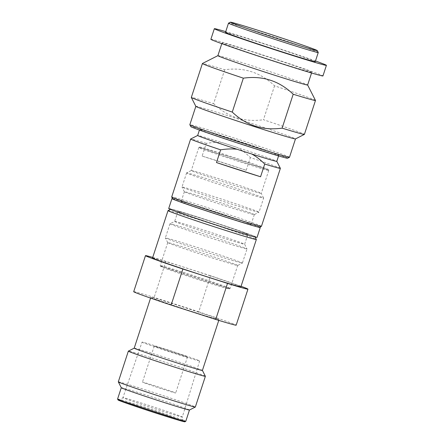 <?xml version="1.0" encoding="UTF-8"?>
<svg xmlns="http://www.w3.org/2000/svg" width="444" height="444" viewBox="0 0 444 444"><rect width="100%" height="100%" fill="white"/><g stroke="black" fill="none" stroke-linecap="round" stroke-linejoin="round"><path stroke-width="0.33" stroke-dasharray="2.22 1.67" d="M259.551 227.273A45.721 0.966 18.1 0 0 258.824 226.817A45.721 0.966 18.1 0 0 208.086 209.429A45.721 0.966 18.1 0 0 172.655 198.868M261.444 226.301A47.208 0.999 18.1 0 0 260.672 225.852A47.208 0.999 18.1 0 0 208.286 207.897A47.208 0.999 18.1 0 0 171.695 196.97M287.59 158.236A50.927 1.077 18.1 0 0 286.78 157.731A50.927 1.077 18.1 0 0 230.264 138.367A50.927 1.077 18.1 0 0 190.798 126.601M289.482 157.27A52.414 1.11 18.1 0 0 288.628 156.765A52.414 1.11 18.1 0 0 230.464 136.835A52.414 1.11 18.1 0 0 189.843 124.703M318.248 52.475A47.208 0.999 18.1 0 0 317.482 52.048A47.208 0.999 18.1 0 0 265.096 34.099A47.208 0.999 18.1 0 0 228.521 23.149M225.502 32.351A47.208 0.999 18.1 0 1 266.372 44.666A47.208 0.999 18.1 0 1 314.48 61.233A47.208 0.999 -161.9 0 1 315.251 61.688M315.484 60.978A58.958 1.243 18.1 0 0 225.735 31.641M210.872 39.3A58.958 1.243 18.1 0 1 261.91 54.679A58.958 1.243 18.1 0 1 321.989 75.369A58.958 1.243 -161.9 0 1 322.954 75.935M311.788 72.283A47.208 0.999 -161.9 0 0 311.016 71.834A47.208 0.999 18.1 0 0 262.909 55.261A47.208 0.999 18.1 0 0 222.039 42.951A47.208 0.999 18.1 0 0 222.81 43.401A47.208 0.999 -161.9 0 0 270.918 59.968A47.208 0.999 -161.9 0 0 311.788 72.283L311.555 72.994M217.899 55.65L217.887 55.655A47.208 0.999 18.1 0 1 217.899 55.65A47.208 0.999 18.1 0 1 259.224 68.132A47.208 0.999 18.1 0 1 306.86 84.549A47.208 0.999 -161.9 0 1 307.625 84.976A47.208 0.999 -161.9 0 1 307.631 84.998L307.625 84.976M315.473 100.438A59.479 1.254 -161.9 0 0 314.507 99.9A59.479 1.254 18.1 0 0 274.542 85.814C260.556 72.422 243.939 67.072 224.692 69.752A59.479 1.254 18.1 0 0 202.431 63.492M195.848 106.36A52.414 1.11 18.1 0 1 195.848 106.332A52.414 1.11 18.1 0 1 241.22 120.002A52.414 1.11 18.1 0 1 294.633 138.395A52.414 1.11 -161.9 0 1 295.488 138.9A52.414 1.11 -161.9 0 1 295.471 138.917L295.488 138.9M274.542 85.814L263.459 119.73A59.479 1.254 18.1 0 1 303.424 133.811A59.479 1.254 -161.9 0 1 304.395 134.382M224.692 69.752L213.608 103.663A59.479 1.254 18.1 0 0 191.325 97.425M213.608 103.663C227.606 117.05 244.222 122.4 263.459 119.73M280.375 168.348A47.208 0.999 -161.9 0 0 279.609 167.915A47.208 0.999 18.1 0 0 250.372 157.57C246.015 153.219 241.68 149.872 237.379 147.525A41.636 0.877 18.1 0 1 276.135 160.939A41.636 0.877 -161.9 0 1 276.812 161.316A41.636 0.877 -161.9 0 1 276.812 161.339L276.812 161.316M200.305 129.864A41.636 0.877 18.1 0 0 242.735 144.472A41.636 0.877 18.1 0 0 278.777 155.333A41.636 0.877 18.1 0 0 278.094 154.934A41.636 0.877 18.1 0 0 235.67 140.321A41.636 0.877 18.1 0 0 199.628 129.465A41.636 0.877 18.1 0 0 200.305 129.864M202.131 156.077A47.208 0.999 18.1 0 1 246.215 170.285L202.131 156.077L206.288 143.362C212.349 142.385 217.838 142.202 222.744 142.807A41.636 0.877 18.1 0 1 237.379 147.525L222.744 142.807A41.636 0.877 18.1 0 0 197.68 135.453A41.636 0.877 18.1 0 0 197.663 135.47M206.288 143.362A47.208 0.999 18.1 0 0 190.648 139.016M237.096 149.284L251.731 154.001M246.215 170.285L250.372 157.57M228.666 288.55A36.058 0.76 18.1 0 0 188.65 274.842A36.058 0.76 18.1 0 0 160.711 266.511A36.058 0.76 18.1 0 0 161.294 266.838A36.058 0.76 18.1 0 0 197.68 279.376A36.058 0.76 18.1 0 0 229.243 288.911A36.058 0.76 18.1 0 0 228.666 288.55M229.592 288.067A36.802 0.777 18.1 0 0 188.75 274.076A36.802 0.777 18.1 0 0 160.228 265.556A36.802 0.777 18.1 0 0 160.234 265.573A36.802 0.777 18.1 0 0 160.833 265.912A36.802 0.777 18.1 0 0 197.963 278.704A36.802 0.777 18.1 0 0 230.181 288.434A36.802 0.777 18.1 0 0 230.192 288.422A36.802 0.777 18.1 0 0 229.592 288.067M227.678 155.439A36.058 0.76 18.1 0 0 199.745 147.081A36.058 0.76 18.1 0 0 200.322 147.436A36.058 0.76 18.1 0 0 237.423 160.212A36.058 0.76 18.1 0 0 268.276 169.48A36.058 0.76 18.1 0 0 267.693 169.153A36.058 0.76 18.1 0 0 227.678 155.439M227.317 156.088A36.802 0.777 18.1 0 0 198.807 147.558A36.802 0.777 18.1 0 0 198.795 147.569A36.802 0.777 18.1 0 0 199.395 147.919A36.802 0.777 18.1 0 0 236.896 160.839A36.802 0.777 18.1 0 0 268.753 170.435A36.802 0.777 18.1 0 0 268.753 170.418A36.802 0.777 18.1 0 0 268.154 170.08A36.802 0.777 18.1 0 0 227.317 156.088M191.303 170.518A36.802 0.777 18.1 0 1 223.515 180.247A36.802 0.777 18.1 0 1 260.65 193.046A36.802 0.777 -161.9 0 1 261.25 193.379A36.802 0.777 -161.9 0 1 261.25 193.395A36.802 0.777 -161.9 0 1 229.393 183.799A36.802 0.777 -161.9 0 1 191.891 170.885A36.802 0.777 18.1 0 1 191.292 170.529A36.802 0.777 18.1 0 1 191.303 170.518L186.613 172.894A40.521 0.855 18.1 0 0 186.602 172.91A40.521 0.855 18.1 0 0 187.263 173.299A40.521 0.855 -161.9 0 0 228.555 187.518A40.521 0.855 -161.9 0 0 263.631 198.085L259.013 212.215A40.521 0.855 -161.9 0 1 258.996 212.226A40.521 0.855 -161.9 0 1 223.532 201.515A40.521 0.855 -161.9 0 1 182.645 187.429A40.521 0.855 18.1 0 1 181.984 187.057A40.521 0.855 18.1 0 1 181.984 187.041A40.521 0.855 18.1 0 1 217.061 197.608A40.521 0.855 18.1 0 1 258.347 211.827A40.521 0.855 -161.9 0 1 259.013 212.215M268.753 170.435L261.25 193.395L263.625 198.063A40.521 0.855 -161.9 0 0 262.97 197.697A40.521 0.855 18.1 0 0 222.083 183.605A40.521 0.855 18.1 0 0 186.613 172.894M254.312 214.607A36.802 0.777 -161.9 0 0 254.323 214.591A36.802 0.777 -161.9 0 0 253.724 214.241A36.802 0.777 18.1 0 0 216.217 201.326A36.802 0.777 18.1 0 0 184.36 191.725A36.802 0.777 18.1 0 0 184.365 191.741A36.802 0.777 18.1 0 0 184.965 192.08A36.802 0.777 -161.9 0 0 222.094 204.873A36.802 0.777 -161.9 0 0 254.312 214.607L258.996 212.226M250.488 224.131A36.802 0.777 -161.9 0 1 251.088 224.481A36.802 0.777 -161.9 0 1 219.231 214.885A36.802 0.777 -161.9 0 1 181.729 201.97A36.802 0.777 18.1 0 1 181.13 201.615A36.802 0.777 18.1 0 1 212.987 211.216A36.802 0.777 18.1 0 1 250.488 224.131M259.773 227.162A46.465 0.982 -161.9 0 0 259.518 227.039A46.465 0.982 18.1 0 0 215.651 211.866A46.465 0.982 18.1 0 0 172.538 198.646M168.709 208.502A46.465 0.982 18.1 0 1 208.935 220.624A46.465 0.982 18.1 0 1 256.282 236.93A46.465 0.982 -161.9 0 1 257.043 237.379M247.857 234.377A36.802 0.777 -161.9 0 0 247.258 234.021A36.802 0.777 18.1 0 0 209.751 221.106A36.802 0.777 18.1 0 0 177.894 211.511A36.802 0.777 18.1 0 0 178.499 211.86A36.802 0.777 -161.9 0 0 216 224.775A36.802 0.777 -161.9 0 0 247.857 234.377L244.622 244.267A36.802 0.777 -161.9 0 1 244.622 244.267A36.802 0.777 -161.9 0 1 212.765 234.665A36.802 0.777 -161.9 0 1 175.263 221.75A36.802 0.777 18.1 0 1 174.664 221.401A36.802 0.777 18.1 0 1 174.675 221.384L169.991 223.765A40.521 0.855 18.1 0 0 169.974 223.776A40.521 0.855 18.1 0 0 170.635 224.165A40.521 0.855 -161.9 0 0 211.927 238.384A40.521 0.855 -161.9 0 0 247.003 248.951A40.521 0.855 -161.9 0 1 247.003 248.951L242.385 263.081A40.521 0.855 -161.9 0 1 242.369 263.098A40.521 0.855 -161.9 0 1 206.904 252.386A40.521 0.855 -161.9 0 1 166.017 238.295A40.521 0.855 18.1 0 1 165.362 237.929A40.521 0.855 18.1 0 1 165.357 237.906A40.521 0.855 18.1 0 1 200.433 248.474A40.521 0.855 18.1 0 1 241.725 262.693A40.521 0.855 -161.9 0 1 242.385 263.081M174.675 221.384A36.802 0.777 18.1 0 1 206.887 231.119A36.802 0.777 18.1 0 1 244.022 243.911A36.802 0.777 -161.9 0 1 244.622 244.25L246.997 248.934A40.521 0.855 -161.9 0 0 246.342 248.562A40.521 0.855 18.1 0 0 205.455 234.476A40.521 0.855 18.1 0 0 169.991 223.765M237.684 265.473A36.802 0.777 -161.9 0 0 237.695 265.462A36.802 0.777 -161.9 0 0 237.096 265.107A36.802 0.777 18.1 0 0 199.595 252.192A36.802 0.777 18.1 0 0 167.738 242.596A36.802 0.777 18.1 0 0 167.738 242.613A36.802 0.777 18.1 0 0 168.337 242.946A36.802 0.777 -161.9 0 0 205.472 255.744A36.802 0.777 -161.9 0 0 237.684 265.473L242.369 263.098M171.551 209.624A44.234 0.932 -161.9 0 1 170.846 209.185A44.234 0.932 -161.9 0 1 205.111 219.441A44.234 0.932 -161.9 0 1 254.201 236.258A44.234 0.932 -161.9 0 1 254.923 236.663A44.234 0.932 -161.9 0 1 217.072 225.291A44.234 0.932 -161.9 0 1 171.551 209.624M168.032 210.606A46.465 0.982 -161.9 0 1 204.029 221.384A46.465 0.982 -161.9 0 1 255.594 239.05A46.465 0.982 -161.9 0 1 256.349 239.471M118.065 399.977A35.126 0.744 -161.9 0 1 145.288 408.091A35.126 0.744 -161.9 0 1 184.266 421.45A35.126 0.744 -161.9 0 1 184.826 421.8M117.582 399.023A35.87 0.76 -161.9 0 1 145.388 407.326A35.87 0.76 -161.9 0 1 185.192 420.968A35.87 0.76 -161.9 0 1 185.781 421.312M142.752 382.301A17.471 0.372 -161.9 0 1 142.463 382.129A17.471 0.372 -161.9 0 1 157.587 386.685A17.471 0.372 -161.9 0 1 175.391 392.818A17.471 0.372 18.1 0 1 175.68 392.984A17.471 0.372 18.1 0 1 160.556 388.428A17.471 0.372 18.1 0 1 142.752 382.301M187.457 356.954A17.471 0.372 18.1 0 1 172.333 352.397A17.471 0.372 18.1 0 1 154.529 346.264A17.471 0.372 -161.9 0 1 154.24 346.098A17.471 0.372 -161.9 0 1 169.364 350.655A17.471 0.372 -161.9 0 1 187.168 356.787A17.471 0.372 18.1 0 1 187.457 356.954L175.68 392.984M142.052 342.113A30.297 0.638 -161.9 0 0 142.546 342.407A30.297 0.638 18.1 0 0 173.426 353.041A30.297 0.638 18.1 0 0 199.645 360.939A30.297 0.638 18.1 0 0 199.151 360.65A30.297 0.638 -161.9 0 0 168.282 350.016A30.297 0.638 -161.9 0 0 142.052 342.113L122.927 397.641A31.224 0.66 -161.9 0 1 122.927 397.635A31.224 0.66 -161.9 0 1 150.133 405.844A31.224 0.66 -161.9 0 1 181.774 416.744A31.224 0.66 18.1 0 1 182.284 417.033L183.172 421.234A33.372 0.705 -161.9 0 1 154.473 412.598A33.372 0.705 -161.9 0 1 120.274 400.827A33.372 0.705 -161.9 0 1 119.736 400.499A33.372 0.705 -161.9 0 1 148.812 409.274A33.372 0.705 -161.9 0 1 182.628 420.923A33.372 0.705 -161.9 0 1 183.172 421.234M199.645 360.939L182.284 417.044A31.224 0.66 18.1 0 1 155.261 408.902A31.224 0.66 18.1 0 1 123.432 397.941A31.224 0.66 -161.9 0 1 122.927 397.641L119.736 400.499M189.46 410.023A35.87 0.76 18.1 0 0 189.471 410.006A35.87 0.76 18.1 0 0 188.889 409.662A35.87 0.76 -161.9 0 0 152.331 397.075A35.87 0.76 -161.9 0 0 121.279 387.717L121.279 387.729A35.87 0.76 -161.9 0 0 121.284 387.734M118.304 381.857A40.521 0.855 -161.9 0 1 153.38 392.429A40.521 0.855 -161.9 0 1 194.672 406.649A40.521 0.855 18.1 0 1 195.332 407.037M205.378 376.284A40.521 0.855 18.1 0 0 204.717 375.913A40.521 0.855 -161.9 0 0 163.83 361.827A40.521 0.855 -161.9 0 0 128.366 351.11M134.21 348.151A35.87 0.76 -161.9 0 1 134.221 348.14A35.87 0.76 -161.9 0 1 165.623 357.625A35.87 0.76 -161.9 0 1 201.82 370.102A35.87 0.76 18.1 0 1 202.403 370.424A35.87 0.76 18.1 0 0 202.403 370.424L202.409 370.435M150.838 297.286A35.87 0.76 -161.9 0 0 151.421 297.63A35.87 0.76 18.1 0 0 187.978 310.217A35.87 0.76 18.1 0 0 219.031 319.575A35.87 0.76 18.1 0 0 218.448 319.23A35.87 0.76 -161.9 0 0 181.89 306.643A35.87 0.76 -161.9 0 0 150.838 297.286L150.572 298.091M241.059 286.286A53.902 1.138 18.1 0 0 210.534 275.757L198.757 311.793A53.902 1.138 -161.9 0 1 236.169 325.175M133.7 291.686A53.902 1.138 -161.9 0 1 154.151 297.413L198.757 311.793M210.534 275.757L165.928 261.383A53.902 1.138 18.1 0 0 152.725 257.415M165.928 261.383L154.151 297.413M152.547 257.958A46.465 0.982 -161.9 0 1 192.768 270.08A46.465 0.982 -161.9 0 1 240.121 286.386A46.465 0.982 18.1 0 1 240.881 286.835M222.039 42.951L221.806 43.656M278.582 155.922L278.777 155.333M199.434 130.053L199.628 129.465M199.745 147.081L198.807 147.558M268.276 169.48L268.753 170.418M198.795 147.569L191.292 170.529M186.602 172.91L181.984 187.041M184.365 191.741L181.984 187.057M254.323 214.591L251.088 224.481M184.36 191.725L181.13 201.615M177.894 211.511L174.664 221.401M169.974 223.776L165.357 237.906M167.738 242.613L165.362 237.929M229.243 288.911L230.181 288.434L237.695 265.462M167.738 242.596L160.228 265.556L160.711 266.511M170.846 209.185L170.468 209.374M154.24 346.098L142.463 382.129M219.031 319.575L218.77 320.379M254.923 236.663L255.111 237.041"/><path stroke-width="0.67" d="M216.483 162.554A47.208 0.999 18.1 0 0 260.567 176.762L216.483 162.554L220.64 149.833C226.745 148.857 232.229 148.673 237.096 149.284A41.636 0.877 -161.9 0 1 198.346 135.87A41.636 0.877 18.1 0 1 197.663 135.47L199.434 130.053M220.64 149.833A47.208 0.999 -161.9 0 1 191.403 139.488A47.208 0.999 18.1 0 1 190.631 139.033A47.208 0.999 18.1 0 0 190.631 139.033L197.669 135.459M243.351 78.166A59.479 1.254 -161.9 0 1 203.38 64.086A59.479 1.254 18.1 0 1 202.414 63.514L191.325 97.425A59.479 1.254 18.1 0 0 191.331 97.458A59.479 1.254 18.1 0 0 192.296 97.996A59.479 1.254 -161.9 0 0 232.268 112.082L243.351 78.166C262.593 75.486 279.209 80.841 293.195 94.233L282.112 128.144C262.87 130.819 246.254 125.463 232.268 112.082M265.817 32.801A45.721 0.966 18.1 0 0 230.397 22.2A45.721 0.966 18.1 0 0 231.124 22.655A45.721 0.966 18.1 0 0 278.177 38.85A45.721 0.966 18.1 0 0 317.299 50.605A45.721 0.966 18.1 0 0 316.555 50.189A45.721 0.966 18.1 0 0 265.817 32.801M230.397 22.2L228.521 23.149A47.208 0.999 18.1 0 0 228.505 23.166A47.208 0.999 18.1 0 0 229.276 23.621A47.208 0.999 18.1 0 0 277.383 40.188A47.208 0.999 18.1 0 0 318.254 52.503A47.208 0.999 18.1 0 0 318.248 52.475L317.299 50.605M318.254 52.503L315.251 61.688A47.208 0.999 -161.9 0 1 274.381 49.373A47.208 0.999 -161.9 0 1 226.274 32.806A47.208 0.999 18.1 0 1 225.502 32.351L228.505 23.166M225.735 31.641A58.958 1.243 18.1 0 0 214.335 28.705A58.958 1.243 18.1 0 0 215.301 29.265A58.958 1.243 -161.9 0 0 275.38 49.961A58.958 1.243 -161.9 0 0 326.418 65.335A58.958 1.243 -161.9 0 0 325.452 64.769A58.958 1.243 18.1 0 0 315.484 60.978M326.418 65.335L322.954 75.935A58.958 1.243 -161.9 0 1 271.917 60.556A58.958 1.243 -161.9 0 1 211.838 39.866A58.958 1.243 18.1 0 1 210.872 39.3L214.335 28.705M311.555 72.994L307.631 84.998A47.208 0.999 -161.9 0 1 266.761 72.688A47.208 0.999 -161.9 0 1 218.653 56.122A47.208 0.999 18.1 0 1 217.882 55.667L202.431 63.492A59.479 1.254 18.1 0 0 202.414 63.514M307.631 84.993L315.473 100.438A59.479 1.254 -161.9 0 1 315.479 100.472L304.395 134.382A59.479 1.254 -161.9 0 1 304.373 134.404L295.471 138.917A52.414 1.11 -161.9 0 1 249.589 125.058A52.414 1.11 -161.9 0 1 196.703 106.832A52.414 1.11 18.1 0 1 195.848 106.36L191.331 97.458M304.373 134.404A59.479 1.254 -161.9 0 1 282.112 128.144M315.479 100.472A59.479 1.254 -161.9 0 1 293.195 94.233M195.843 106.344L189.843 124.703A52.414 1.11 18.1 0 0 189.849 124.725L190.798 126.601A50.927 1.077 18.1 0 0 191.625 127.067A50.927 1.077 18.1 0 0 243.012 144.772A50.927 1.077 18.1 0 0 287.59 158.236L289.466 157.287A52.414 1.11 18.1 0 0 289.482 157.27L295.482 138.911M189.849 124.725A52.414 1.11 18.1 0 0 190.698 125.202A52.414 1.11 18.1 0 0 243.584 143.429A52.414 1.11 18.1 0 0 289.466 157.287M190.631 139.033L171.695 196.97A47.208 0.999 18.1 0 0 171.7 196.992L172.655 198.868A45.721 0.966 18.1 0 0 173.393 199.284A45.721 0.966 18.1 0 0 219.53 215.179A45.721 0.966 18.1 0 0 259.551 227.273L261.427 226.318A47.208 0.999 18.1 0 0 261.444 226.301L280.38 168.37A47.208 0.999 -161.9 0 1 280.38 168.37A47.208 0.999 -161.9 0 1 264.724 164.047C260.395 159.718 256.066 156.371 251.731 154.001A41.636 0.877 -161.9 0 0 276.812 161.339L278.582 155.922M171.7 196.992A47.208 0.999 18.1 0 0 172.466 197.425A47.208 0.999 18.1 0 0 220.102 213.836A47.208 0.999 18.1 0 0 261.427 226.318M237.096 149.284A41.636 0.877 18.1 0 0 251.731 154.001M260.567 176.762L264.724 164.047M172.538 198.646A46.465 0.982 18.1 0 0 171.945 198.612A46.465 0.982 18.1 0 0 172.699 199.062A46.465 0.982 -161.9 0 0 220.052 215.368A46.465 0.982 -161.9 0 0 260.278 227.483L257.043 237.379A46.465 0.982 -161.9 0 1 216.822 225.258A46.465 0.982 -161.9 0 1 169.469 208.952A46.465 0.982 18.1 0 1 168.709 208.502L171.945 198.612M259.773 227.162A46.465 0.982 -161.9 0 1 260.278 227.483M255.111 237.041L256.349 239.471A46.465 0.982 -161.9 0 1 256.349 239.499A46.465 0.982 -161.9 0 1 216.128 227.378A46.465 0.982 -161.9 0 1 168.776 211.072A46.465 0.982 -161.9 0 1 168.015 210.623A46.465 0.982 -161.9 0 1 168.032 210.606L170.468 209.374M146.359 256.166A53.902 1.138 18.1 0 0 182.889 269.036L171.112 305.067A53.902 1.138 -161.9 0 1 134.582 292.202A53.902 1.138 -161.9 0 1 133.7 291.686L145.477 255.65A53.902 1.138 18.1 0 0 146.359 256.166M121.867 388.062A35.87 0.76 18.1 0 0 158.058 400.532A35.87 0.76 18.1 0 0 189.46 410.023L195.321 407.048A40.521 0.855 18.1 0 0 195.332 407.037A40.521 0.855 18.1 0 1 159.851 396.337A40.521 0.855 18.1 0 1 118.964 382.245A40.521 0.855 -161.9 0 1 118.309 381.879A40.521 0.855 -161.9 0 1 118.304 381.857L121.284 387.734A35.87 0.76 -161.9 0 0 121.867 388.062M189.471 410.017L185.781 421.312A35.87 0.76 -161.9 0 1 185.764 421.323A35.87 0.76 -161.9 0 1 154.368 411.838A35.87 0.76 -161.9 0 1 118.171 399.367A35.87 0.76 -161.9 0 1 117.588 399.039A35.87 0.76 -161.9 0 1 117.582 399.023L121.279 387.729M185.764 421.323L184.826 421.8A35.126 0.744 -161.9 0 1 154.079 412.509A35.126 0.744 -161.9 0 1 118.631 400.299A35.126 0.744 -161.9 0 1 118.065 399.977L117.588 399.039M134.216 348.146L128.366 351.11A40.521 0.855 -161.9 0 0 128.349 351.126A40.521 0.855 -161.9 0 0 129.01 351.515A40.521 0.855 18.1 0 0 170.302 365.734A40.521 0.855 18.1 0 0 205.378 376.301A40.521 0.855 18.1 0 0 205.378 376.284L195.332 407.037M218.77 320.379L202.403 370.44A35.87 0.76 18.1 0 1 171.351 361.089A35.87 0.76 18.1 0 1 134.798 348.496A35.87 0.76 -161.9 0 1 134.21 348.151L150.572 298.091M182.889 269.036L227.495 283.411A53.902 1.138 18.1 0 0 247.946 289.144L236.169 325.175A53.902 1.138 -161.9 0 1 215.717 319.441L171.112 305.067M227.495 283.411L215.717 319.441M247.946 289.144A53.902 1.138 18.1 0 0 241.059 286.286M152.725 257.415A53.902 1.138 18.1 0 0 145.477 255.65M256.349 239.499L240.881 286.835A46.465 0.982 18.1 0 1 200.655 274.714A46.465 0.982 18.1 0 1 153.302 258.408A46.465 0.982 -161.9 0 1 152.547 257.958L168.015 210.623M221.806 43.656L217.882 55.667M276.817 161.327L280.375 168.348M128.349 351.126L118.304 381.857M202.409 370.435L205.378 376.284"/></g></svg>
